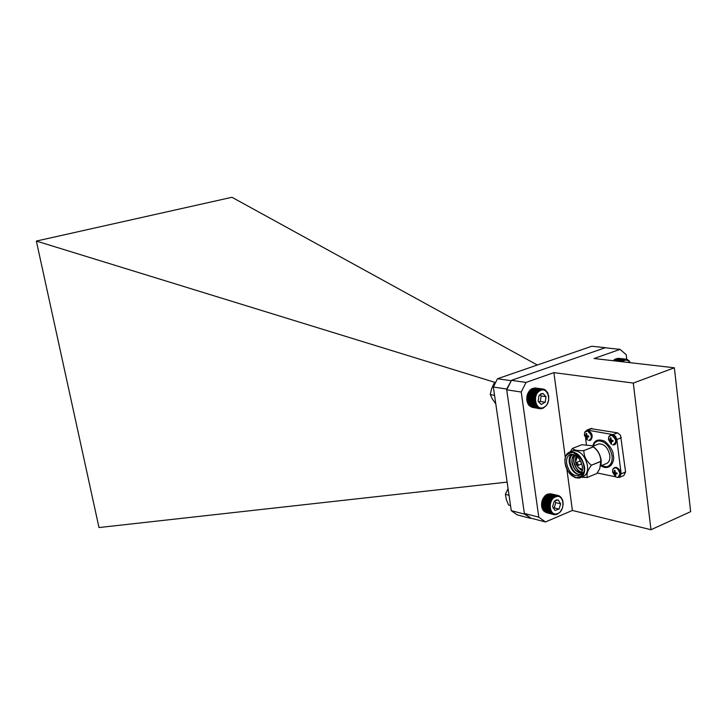 <?xml version="1.0" encoding="UTF-8"?>
<svg xmlns="http://www.w3.org/2000/svg" width="727" height="727" viewBox="0 0 727 727"><rect width="100%" height="100%" fill="white"/><g stroke="black" fill="none" stroke-linecap="round" stroke-linejoin="round"><path stroke-width="1.09" d="M630.155 362.682C628.019 359.801 625.511 359.402 622.63 361.473L622.294 361.773M620.749 361.592L621.53 361.583L621.303 360.865L622.121 361.037L621.948 360.338L622.748 360.565L622.612 359.892L623.393 360.192L623.303 359.547L624.057 359.91L624.011 359.302L624.729 359.729L624.72 359.156L625.411 359.638L626.138 359.183L628.728 360.447L630.364 362.709M626.138 359.183L618.732 358.356M625.438 359.111L617.886 358.384M624.72 359.156L617.069 358.511M624.011 359.302L616.278 358.747M623.303 359.547L615.524 359.083M622.612 359.892L615.233 359.047L614.797 359.52M621.948 360.338L614.569 359.492L614.106 360.038M621.303 360.865L613.933 360.019L613.27 360.728M627.492 359.62L627.028 359.565M626.828 359.347L626.247 359.283M621.53 361.583L613.47 360.647M620.704 361.492L613.334 360.637M555.855 496.777C547.44 499.213 549.085 516.97 557.391 513.625C565.733 511.145 564.152 493.56 555.855 496.777M554.728 495.814L558.472 495.587L561.017 497.25L562.68 500.249L563.18 504.065L562.444 508.055L559.981 512.235L557.182 514.243L554.165 514.671L553.565 514.016L552.738 514.253L552.92 513.716L552.075 513.889L551.738 512.844L550.875 512.88L551.211 512.281L550.357 512.244L550.748 511.635L549.903 511.526L550.012 510.136L549.194 509.881L549.739 509.3L548.94 508.973L549.539 508.409L548.776 508.028L549.367 506.546L548.676 506.037L549.394 505.583L548.74 505.02L549.503 504.62L549.121 503.002L549.93 502.711L549.421 502.021L550.248 501.794L549.794 501.067L550.639 500.912L550.23 500.167L551.084 500.076L550.739 499.313L552.156 498.586L551.911 497.813L552.756 497.94L552.565 497.177L553.401 497.386L553.256 496.632L554.074 496.904L554.728 495.814L547.576 494.124L547.095 494.542M556.155 499.976L554.192 501.366L552.593 506.601L555.028 510.436L559.054 509.045L560.653 503.829L558.227 499.985L556.155 499.976M555.71 500.558L554.192 501.366L552.593 506.601L555.028 510.436L559.054 509.045L560.653 503.829L558.227 499.985L555.71 500.558M552.565 497.177L545.423 495.478L543.096 498.449L541.76 502.257L541.642 506.256L542.387 508.955L549.512 510.736M542.56 508.991L542.778 509.736L549.903 511.526M542.996 509.791L543.233 510.454L550.357 512.244M543.505 510.518L543.751 511.09L550.875 512.88M544.087 511.172L551.457 513.435M544.732 511.735L552.075 513.889M545.441 512.217L552.738 514.253M546.222 512.608L553.438 514.516M551.311 493.906L558.472 495.587M557.745 495.423L550.421 493.815M557 495.36L549.557 493.833M556.246 495.405L548.712 493.969M555.483 495.56L547.894 494.206M553.983 496.177L546.831 494.487L546.322 494.987M553.256 496.632L546.113 494.933L545.586 495.523M553.183 508.191L554.192 507.846L555.782 502.648L554.737 500.985M554.192 507.846L559.054 509.045M555.782 502.648L560.653 503.829M549.412 507.491L541.624 505.565M548.776 508.028L541.642 506.256M541.551 505.283L548.685 507.037M549.367 506.546L541.57 504.629M548.676 506.037L541.542 504.284M549.539 508.409L541.742 506.483M548.94 508.973L541.815 507.201M549.739 509.3L541.942 507.355M549.194 509.881L542.06 508.1M550.012 510.136L542.215 508.191M554.165 514.671L553.483 514.498M554.919 514.725L554.365 514.589M555.673 514.671L555.219 514.552M559.826 496.223L559.345 496.114M559.163 495.859L558.572 495.714M552.756 497.94L544.95 496.087M551.911 497.813L544.768 496.114M552.156 498.586L544.341 496.723M551.302 498.531L544.159 496.823M551.593 499.304L543.787 497.432M550.739 499.313L543.596 497.604M551.084 500.076L543.287 498.204M550.23 500.167L543.096 498.449M550.639 500.912L542.833 499.031M549.794 501.067L542.66 499.349M550.248 501.794L542.451 499.903M549.421 502.021L542.287 500.285M549.93 502.711L542.133 500.821M549.121 503.002L541.988 501.267M549.676 503.657L541.879 501.757M548.894 504.002L541.76 502.257M549.503 504.62L541.706 502.711M548.74 505.02L541.615 503.275M549.394 505.583L541.597 503.675M539.961 390.772C531.628 395.025 536.144 412.2 544.205 407.102C552.438 402.849 548.058 385.792 539.961 390.772M538.68 389.981L539.507 390.272L539.425 389.563L540.225 389.917L540.188 389.254L540.961 389.672L540.97 389.036L541.697 389.518L541.751 388.936L545.423 390.035L547.622 392.635L548.74 396.306L548.603 400.413L546.704 405.075L543.396 408.092L540.297 408.747L540.334 408.265L538.071 408.111L538.253 407.511L537.389 407.683L537.626 407.065L536.172 406.557L536.508 405.902L535.172 405.093L535.626 404.439L534.772 404.248L535.281 403.612L534.445 403.349L535.008 402.731L534.2 402.394L534.808 401.804L534.027 401.404L534.681 400.85L533.936 399.35L534.672 398.887L534.009 398.305L534.781 397.896L534.163 397.269L534.972 396.915L534.4 396.251L535.236 395.961L534.718 395.261L535.972 394.161L535.563 393.416L536.435 393.325L536.081 392.571L536.953 392.562L536.662 391.798L537.535 391.862L537.289 391.108L538.153 391.244L537.971 390.499L538.816 390.708L538.68 389.981L531.492 388.918L531.019 389.463M540.77 393.88L538.961 395.679L538.125 401.204L541.251 404.466L545.195 402.213L546.032 396.715L542.924 393.443L540.77 393.88M540.443 394.479L538.961 395.679L538.125 401.204L541.251 404.466L545.195 402.213L546.032 396.715L542.924 393.443L540.443 394.479M537.289 391.108L530.11 390.035L527.929 393.216L526.993 396.16L526.857 400.268L528.002 403.93L535.172 405.093M528.202 403.967L528.465 404.703L535.635 405.866M528.711 404.739L529.002 405.393L536.172 406.557M529.292 405.439L529.583 405.993L536.753 407.165M529.947 406.057L537.389 407.683M530.655 406.584L538.071 408.111M531.428 407.02L538.789 408.429M532.255 407.356L539.534 408.638M543.287 389.054L535.172 387.973M541.751 388.936L534.281 388.054M540.97 389.036L533.418 388.254M540.188 389.254L532.582 388.554M539.425 389.563L532.237 388.5L531.782 388.963M537.971 390.499L530.783 389.427L530.301 390.063M538.789 402.304L540.306 401.44L541.142 395.961L539.988 394.761M540.306 401.44L545.195 402.213M541.142 395.961L546.032 396.715M535.008 402.731L527.166 401.477M534.445 403.349L527.284 402.195M527.03 401.249L534.2 402.394M534.808 401.804L526.966 400.559M534.027 401.404L526.857 400.268M535.281 403.612L527.438 402.349M534.772 404.248L527.602 403.094M535.626 404.439L527.784 403.176M540.297 408.747L539.57 408.629M541.079 408.747L540.479 408.647M541.86 408.629L541.37 408.556M544.741 389.608L544.241 389.527M544.032 389.281L543.414 389.19M537.535 391.862L529.674 390.69M536.662 391.798L529.483 390.726M536.953 392.562L529.102 391.38M536.081 392.571L528.902 391.489M536.435 393.325L528.584 392.144M535.563 393.416L528.384 392.326M535.972 394.161L528.12 392.962M535.108 394.316L527.929 393.216M535.563 395.034L527.72 393.834M534.718 395.261L527.538 394.161M535.236 395.961L527.384 394.752M534.4 396.251L527.229 395.143M534.972 396.915L527.13 395.706M534.163 397.269L526.993 396.16M534.781 397.896L526.939 396.669M534.009 398.305L526.839 397.187M534.672 398.887L526.83 397.66M533.936 399.35L526.766 398.223M534.636 399.868L526.802 398.641M533.945 400.386L526.775 399.25M534.681 400.85L526.848 399.605M495.778 403.83L492.343 399.023L490.252 394.416L494.569 395.497M490.252 394.416L491.652 388.572L494.278 382.911L495.332 383.065M494.278 382.911L495.614 382.493M510.518 505.492L508.536 504.983L506.337 499.54L505.374 494.378L509.036 495.278M505.374 494.378L508.073 488.599M633.299 383.074L650.992 529.719L690.65 511.663L674.356 367.789L633.299 383.074L553.901 372.624L565.297 457.556M566.842 469.024L572.394 510.454L545.441 521.959L531.001 518.197L524.367 513.444L506.719 389.817L511.472 380.339L605.082 347.779L620.076 349.369L594.068 358.511L674.356 367.789M553.901 372.624L526.012 382.429L521.232 392.026L538.789 517.161L545.441 521.959M626.774 359.338L626.211 354.712L620.076 349.369M538.789 517.161L524.367 513.444M521.232 392.026L506.719 389.817M650.992 529.719L572.394 510.454M526.012 382.429L511.472 380.339M590.233 432.002L592.187 436.809M584.381 435.064L584.708 432.338L587.28 430.929C592.223 434.928 592.641 438.108 588.516 440.462L588.779 440.498M584.835 435.791L585.78 435.418L586.144 433.465L586.744 433.574L586.889 435.618L588.67 436.082L588.779 436.891L587.089 437.127L587.425 438.808L586.825 438.699L584.835 435.791M586.144 433.465L586.734 433.655M585.98 434.719L586.653 434.51M585.78 435.418L586.744 435.182M585.362 435.6L586.771 435.273M584.908 436.191L586.916 435.637M585.48 436.5L587.007 435.691M585.971 436.927L587.943 436.036M586.362 437.654L587.053 437.4M587.089 437.127L588.688 436.227M587.643 436.891L588.697 436.3M614.66 436.427L616.523 440.916M608.444 439.399L608.772 436.709L611.489 435.2C616.623 439.29 617.023 442.525 612.707 444.915L612.988 444.951M608.953 440.144L609.953 439.78L610.335 437.781L610.962 437.89L611.107 439.98L612.943 440.453L613.052 441.289L611.298 441.516L611.634 443.234L611.007 443.116L608.953 440.144M610.335 437.781L610.944 437.981M610.162 439.063L610.862 438.844M609.953 439.78L610.953 439.526M609.517 439.962L610.98 439.608M609.026 440.553L611.107 439.98M609.626 440.871L611.189 440.035M610.144 441.307L612.116 440.398M610.544 442.052L611.262 441.78M612.425 440.871L612.234 440.408M611.298 441.516L612.961 440.562M611.88 441.28L612.97 440.662M618.568 468.842L620.594 473.459M612.534 471.814L612.834 469.224C615.633 466.589 617.968 467.952 619.849 473.322C619.849 476.93 618.395 478.093 615.505 476.812L617.187 477.412M613.052 472.614L614.042 472.296L614.424 470.324L615.051 470.451L615.196 472.532L617.032 473.032L617.132 473.85L615.387 474.049L615.714 475.731L615.087 475.603L613.052 472.614M614.424 470.324L615.042 470.514M614.26 471.596L614.96 471.369M614.042 472.296L615.033 472.032M613.606 472.459L615.051 472.087M613.115 473.023L615.169 472.45M613.724 473.359L615.215 472.541M614.233 473.813L616.06 472.95M614.633 474.549L615.36 474.268M615.387 474.049L617.032 473.068M615.969 473.822L617.05 473.195M592.923 446.251L594.822 442.707L597.921 440.907C605 440.907 609.717 445.851 612.07 455.765C612.57 461.845 610.798 465.525 606.754 466.807L601.12 465.734M597.558 444.406L598.903 443.879C604.364 443.87 607.999 447.687 609.817 455.329C610.198 460.018 608.835 462.863 605.718 463.853L600.893 465.825M592.923 446.505C597.385 449.559 600.129 454.121 601.156 460.2L601.056 465.007M593.35 446.905L583.763 450.604C577.547 450.822 573.776 450.095 572.458 448.423L581.918 444.697L591.66 445.715L593.35 446.905C598.185 450.731 600.666 455.538 600.802 461.336L599.72 468.897L596.785 473.531L587.271 477.475L581.309 477.266M571.086 451.694L573.358 450.631C580.373 450.685 585.09 455.729 587.489 465.762C588.025 471.905 586.289 475.603 582.3 476.867L581.164 477.33M600.82 461.463L591.333 465.262L600.802 461.336M583.854 450.685C583.926 456.447 586.416 461.291 591.324 465.198M572.458 448.423L570.177 451.858M582.418 466.725C582.854 471.75 581.446 474.776 578.183 475.803C572.44 475.74 568.596 471.623 566.642 463.462C566.169 458.428 567.587 455.384 570.877 454.339C576.602 454.393 580.446 458.519 582.418 466.725M571.54 454.239C569.595 455.974 568.832 458.701 569.25 462.417C571.004 470.096 574.639 474.231 580.164 474.831M570.059 458.991L570.041 462.099C571.595 469.751 575.012 473.959 580.291 474.731M581.055 474.631L584.544 471.287M572.976 454.33C570.668 455.774 569.659 458.446 569.95 462.345C571.458 469.915 574.884 474.059 580.237 474.776M575.929 463.79L576.556 462.436L578.265 464.262L577.638 465.616L576.493 465.071M579.61 461.209L580.846 461.545M575.902 464.18L576.974 464.399L576.338 464.935L575.902 464.18M583.763 450.604L593.259 446.832M591.342 465.316C587.616 470.342 586.289 474.377 587.343 477.43L596.785 473.531M581.173 473.713L575.711 470.542C571.058 464.362 570.613 459.1 574.375 454.748M581.963 472.15C576.257 472.296 570.877 459.718 575.075 455.075M582.272 471.087L577.138 466.062M575.439 460.391L575.993 455.62M578.456 467.697L582.309 470.923M575.184 455.129C571.249 459.827 576.393 471.932 582 472.041M574.439 454.775C568.478 458.546 574.648 473.94 581 472.777L581.754 472.659M575.711 470.542L581 472.777M575.493 459.573L575.693 456.856M581.545 463.199L580.9 464.289L577.847 465.525M590.651 428.648L617.55 432.856L620.567 435.346L625.593 471.959L623.839 475.54L620.031 477.139M617.55 432.856L613.07 434.628L587.57 430.148L592.023 428.421M613.07 434.628L615.533 436.3L616.869 439.517L621.349 437.727M625.593 471.959L621.149 473.822L616.869 439.517M621.149 473.822L619.404 477.403L618.277 477.366M597.203 472.959L615.442 476.776M585.58 438.245L586.425 444.706M585.253 431.493L587.57 430.148M511.39 380.494L506.719 389.045L493.342 387.018L497.513 378.74L591.778 346.252L605.618 347.715M497.513 378.74L510.917 380.666M530.428 518.315L517.115 514.843L511.272 510.672L524.567 514.107L530.892 518.115M511.272 510.672L493.342 387.018M524.567 514.107L524.485 513.526M506.801 389.663L506.719 389.045M495.469 382.538L36.35 241.064L98.999 527.548L507.128 482.11M36.35 241.064L231.958 197.281L537.317 365.018M586.38 430.766L587.861 430.566C592.432 433.637 593.232 436.891 590.269 440.308M585.18 431.62L587.507 430.702C592.151 433.91 592.905 437.172 589.77 440.489M610.498 435.037L612.079 434.828C616.787 437.936 617.623 441.244 614.569 444.742M609.244 435.955L611.725 434.964C616.523 438.236 617.296 441.562 614.033 444.933M614.497 467.588L616.16 467.379C620.813 470.487 621.667 473.759 618.732 477.194M613.288 468.506L615.805 467.525C618.132 468.288 619.595 470.187 620.195 473.241L618.177 477.394M600.947 465.807C610.271 471.768 615.015 460.736 613.352 455.629C613.215 450.967 610.344 446.16 604.719 441.216C598.021 438.617 594.032 440.317 592.75 446.323M583.89 467.025C585.135 473.15 582.554 476.721 576.157 477.748C569.168 473.84 565.524 468.979 565.206 463.172C563.925 457.147 566.451 453.548 572.785 452.358C579.855 456.192 583.554 461.091 583.89 467.025M565.07 460.173C565.342 455.511 567.124 452.712 570.413 451.794C577.42 451.858 582.127 456.91 584.535 466.961C585.071 473.113 583.345 476.821 579.364 478.066L575.375 477.703L571.304 475.076M582.527 469.133C580.01 469.142 578.047 467.77 576.665 465.026M575.938 463.181L575.639 461.745L577.293 456.656M576.675 465.262L579.246 468.379L582.509 469.506L578.683 467.725M575.566 460.3L577.02 456.411L575.52 461.69L575.911 463.435M590.96 439.962C593.223 436.036 592.241 432.901 588.007 430.557L586.535 430.72L584.708 432.338L584.508 435.5L587.216 439.917M615.306 444.361C617.614 440.335 616.587 437.145 612.225 434.81L610.689 434.982L608.772 436.709L608.59 439.826L611.325 444.324M619.468 476.785C621.558 472.695 620.513 469.551 616.323 467.361L614.706 467.525L612.834 469.224L612.679 472.268L615.505 476.812M595.577 442.016L597.921 440.907M573.358 450.631L570.413 451.794C566.278 453.166 564.506 456.938 565.097 463.117C567.46 473.068 572.222 478.057 579.364 478.066M592.705 446.333L598.903 443.879M579.655 475.204L578.183 475.803M576.556 462.436L579.819 461.127M575.948 463.781L576.02 462.908M576.338 464.935L576.884 465.425M586.734 430.166L591.187 428.439"/></g></svg>
